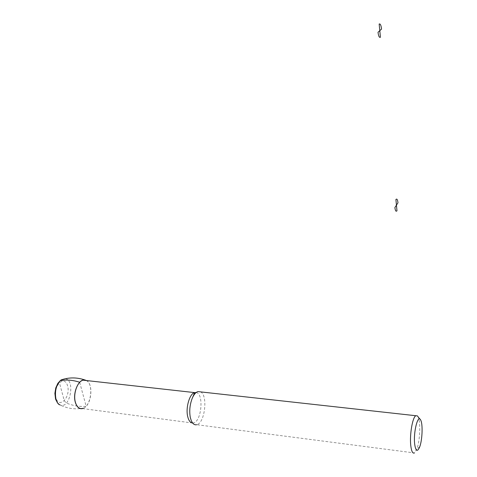 <?xml version="1.0" encoding="UTF-8"?>
<svg xmlns="http://www.w3.org/2000/svg" width="477" height="477" viewBox="0 0 477 477"><rect width="100%" height="100%" fill="white"/><g stroke="black" fill="none" stroke-linecap="round" stroke-linejoin="round"><path stroke-width="0.36" stroke-dasharray="2.38 1.79" d="M86.456 380.539C93.444 383.758 91.739 404.055 84.119 407.948L82.61 408.592M86.104 380.503C94.231 383.508 90.976 407.567 82.247 408.55L192.589 423.004M200.555 391.885C208.145 395.189 204.901 423.29 196.703 424.703L414.453 452.953L416.952 448.797C420.106 440.426 420.78 421.746 418.108 416.94M79.701 382.351L86.146 406.279C79.886 406.905 73.291 405.832 66.363 403.053L64.329 400.847L59.16 381.868M65.343 378.738C75.61 380.175 69.91 409.487 60.144 404.991L59.434 404.627M55.875 397.818C52.548 386.143 64.562 374.266 67.603 385.881C70.864 397.168 59.178 409.403 55.875 397.818M196.154 392.535C204.025 393.364 201.646 421.477 193.543 422.896L192.541 422.944M84.119 407.948C75.795 409.749 67.8 408.759 60.144 404.991M420.72 420.154L419.855 419.092M419.748 446.782L416.952 448.797"/><path stroke-width="0.72" d="M82.61 408.592C79.26 409.248 76.839 407.167 75.336 402.361C72.361 392.786 78.908 378.166 85.139 380.05L86.456 380.539M82.247 408.55C79.093 408.938 76.809 406.851 75.402 402.29C72.856 393.948 77.548 380.968 83.278 380.187L86.104 380.503M196.703 424.703C194.515 425.192 192.726 423.898 191.331 420.815L190.335 417.608C189.172 411.228 189.774 404.866 192.142 398.539C193.793 394.616 195.713 392.303 197.907 391.593L200.555 391.885M414.453 452.953C412.665 453.764 411.43 451.254 410.757 445.411C409.534 434.684 412.557 417.208 415.807 415.723L417.357 415.866L419.855 419.092M414.65 443.92C413.273 431.858 418.031 413.637 420.72 420.154C422.932 424.136 422.36 439.806 419.748 446.782C417.417 452.315 415.717 451.361 414.65 443.92M59.16 381.868L60.138 380.759C66.017 379.471 72.528 379.966 79.671 382.238L79.701 382.351M396.977 210.78L396.441 205.158L394.89 207.555C395.314 210.834 396.011 211.907 396.977 210.78M396.441 205.158L397.979 202.785C397.568 199.517 396.876 198.426 395.904 199.505L396.441 205.158M380.425 37.26L379.793 30.665L378.017 32.257C378.517 36.186 379.316 37.85 380.425 37.26M379.793 30.665L381.552 29.091C381.075 25.186 380.276 23.498 379.161 24.029L379.793 30.665M60.144 404.991C58.254 404.156 56.876 402.29 56.012 399.374C54.491 391.265 56.173 384.79 61.056 379.954L65.343 378.738M192.589 423.004C190.299 422.783 188.659 420.577 187.67 416.397C185.523 407.543 189.691 393.567 194.646 392.607L196.154 392.535M85.139 380.05C76.976 377.253 68.944 377.224 61.056 379.954L57.902 383.252L55.767 387.932L54.885 393.37L55.547 399.01C57.091 402.57 58.385 404.442 59.434 404.627M192.142 398.539L194.646 392.607L83.278 380.187M192.541 422.944L191.331 420.815M415.807 415.723L197.907 391.593"/></g></svg>
